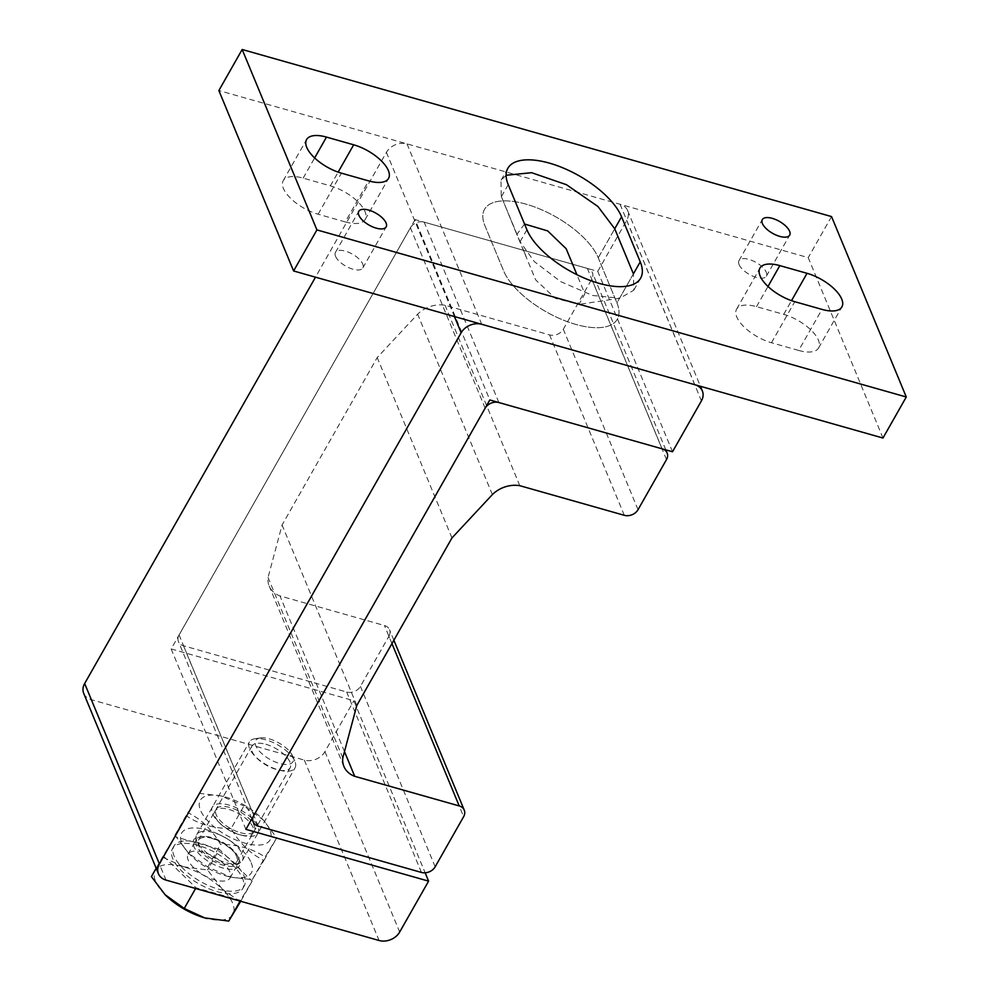 <?xml version="1.0" encoding="UTF-8"?>
<svg xmlns="http://www.w3.org/2000/svg" width="990" height="990" viewBox="0 0 990 990"><rect width="100%" height="100%" fill="white"/><g stroke="black" fill="none" stroke-linecap="round" stroke-linejoin="round"><path stroke-width="0.74" stroke-dasharray="4.95 3.71" d="M524.539 224.012L516.83 234.469L535.639 279.861L555.291 298.324L578.964 304.4L584.867 293.82L576.947 274.713M633.414 273.884L616.931 302.903L598.245 257.808A65.6 28.661 29.6 0 0 540.837 209.435A65.6 28.661 29.6 0 0 484.531 209.335A65.6 28.661 29.6 0 0 484.902 225.671L503.588 270.777A65.6 28.661 29.6 0 0 560.984 319.139A65.6 28.661 29.6 0 0 617.302 319.25A65.6 28.661 29.6 0 0 616.931 302.903L598.245 257.808A65.6 28.661 29.6 0 0 540.837 209.435A65.6 28.661 29.6 0 0 484.531 209.335A65.6 28.661 29.6 0 0 484.902 225.671L503.588 270.777A65.6 28.661 29.6 0 0 560.984 319.139A65.6 28.661 29.6 0 0 617.302 319.25A65.6 28.661 29.6 0 0 616.931 302.903L633.414 273.884L633.786 290.219L619.851 298.225L578.964 304.4M506.125 175.267L501.014 180.316L501.237 196.292L520.072 241.746L534.365 261.632L560.711 281.643L592.614 295.478L619.851 298.225M798.67 350.448A31.494 13.749 29.6 0 0 818.569 347.96A31.494 13.749 29.6 0 0 783.721 314.362L756.521 306.653A31.494 13.749 29.6 0 0 736.61 309.14A31.494 13.749 29.6 0 0 771.47 342.738L798.67 350.448L821.985 309.4M345.312 221.933A31.494 13.749 29.6 0 0 365.211 219.446A31.494 13.749 29.6 0 0 330.363 185.848L303.163 178.138A31.494 13.749 29.6 0 0 283.251 180.626A31.494 13.749 29.6 0 0 318.112 214.224L345.312 221.933L368.627 180.885M335.548 256.311A15.741 6.88 29.6 0 0 349.321 267.919A15.741 6.88 29.6 0 0 362.835 267.944A15.741 6.88 29.6 0 0 352.551 254.195A15.741 6.88 29.6 0 0 335.462 252.388A15.741 6.88 29.6 0 0 335.548 256.311M739.072 264.553A15.741 6.88 29.6 0 0 752.858 276.161A15.741 6.88 29.6 0 0 766.371 276.185A15.741 6.88 29.6 0 0 756.075 262.437A15.741 6.88 29.6 0 0 738.986 260.642A15.741 6.88 29.6 0 0 739.072 264.553M882.969 438.038L808.224 257.623L218.864 90.548M831.538 216.575L808.224 257.623M265.865 744.282A21.978 9.603 -150.4 0 1 290.194 767.733A21.978 9.603 -150.4 0 1 276.297 769.465A21.978 9.603 -150.4 0 1 251.98 746.027A21.978 9.603 -150.4 0 1 265.865 744.282M240.397 832.689A21.978 9.603 29.6 0 0 254.281 830.944A21.978 9.603 29.6 0 0 239.914 811.751A21.978 9.603 29.6 0 0 216.067 809.238A21.978 9.603 29.6 0 0 240.397 832.689M672.507 451.774L597.774 271.359L415.07 219.57L489.815 399.972M415.07 219.57L171.146 648.933L353.851 700.734L425.143 872.809M171.146 648.933L245.891 829.348M83.717 693.396A15.741 12.35 157.5 0 0 91.266 699.683L304.338 760.085A15.741 12.35 157.5 0 0 324.943 751.633L353.851 700.734M597.774 271.359L626.682 220.461A15.741 12.35 157.5 0 0 627.635 210.573A15.741 12.35 157.5 0 0 620.087 204.287L407.001 143.884A15.741 12.35 157.5 0 0 386.409 152.349L315.501 277.163M388.872 636.31A10.494 8.229 157.5 0 0 389.503 629.714A10.494 8.229 157.5 0 0 384.466 625.532L279.972 595.906A26.235 20.58 -22.5 0 1 269.169 586.006A26.235 20.58 -22.5 0 1 268.043 577.517L282.076 525.009L377.215 357.539L417.644 314.189A26.235 20.58 -22.5 0 1 445.067 305.279L549.561 334.905A10.494 8.229 157.5 0 0 563.298 329.262L591.748 279.18A10.494 8.229 157.5 0 0 592.379 272.596A10.494 8.229 157.5 0 0 587.342 268.401L424.128 222.131A10.494 8.229 157.5 0 0 410.404 227.774L179.079 634.986A10.494 8.229 157.5 0 0 178.447 641.57A10.494 8.229 157.5 0 0 183.484 645.765L346.686 692.022A10.494 8.229 157.5 0 0 360.422 686.392L388.872 636.31L463.617 816.713M344.483 751.608L279.972 595.906M342.788 757.919L268.043 577.517M356.821 705.424L282.076 525.009M451.96 537.941L377.215 357.539M492.377 494.592L417.644 314.189M519.812 485.694L445.067 305.279M212.392 838.419A21.978 9.603 29.6 0 0 211.266 838.109A21.978 9.603 29.6 0 0 198.507 840.151A21.978 9.603 29.6 0 0 222.824 863.602A21.978 9.603 29.6 0 0 236.721 861.869A21.978 9.603 29.6 0 0 231.945 849.865A21.978 9.603 29.6 0 0 212.392 838.419M210.288 837.899A26.235 11.459 -150.4 0 1 233.628 851.561A26.235 11.459 -150.4 0 1 230.051 869.257A26.235 11.459 -150.4 0 1 195.575 849.668A26.235 11.459 -150.4 0 1 208.94 837.54A26.235 11.459 -150.4 0 1 210.288 837.899M239.295 834.607A21.978 9.603 -150.4 0 1 219.755 823.16A21.978 9.603 -150.4 0 1 214.966 811.157A21.978 9.603 -150.4 0 1 238.825 813.669A21.978 9.603 -150.4 0 1 253.192 832.875A21.978 9.603 -150.4 0 1 240.434 834.916A21.978 9.603 -150.4 0 1 239.295 834.607M251.2 862.76A40.145 17.535 -150.4 0 1 228.121 876.484A40.145 17.535 -150.4 0 1 190.352 855.026A40.145 17.535 -150.4 0 1 198.891 828.234A40.145 17.535 -150.4 0 1 251.2 862.76M241.399 835.127A26.235 11.459 29.6 0 0 242.76 835.486A26.235 11.459 29.6 0 0 256.125 823.358A26.235 11.459 29.6 0 0 221.636 803.769A26.235 11.459 29.6 0 0 218.072 821.465A26.235 11.459 29.6 0 0 241.399 835.127M269.862 829.929A40.145 17.535 29.6 0 0 261.348 818A40.145 17.535 29.6 0 0 223.579 796.542A40.145 17.535 29.6 0 0 200.908 811.194A40.145 17.535 29.6 0 0 245.396 843.282A40.145 17.535 29.6 0 0 269.862 829.929M231.091 828.556C213.877 828.543 199.04 824.336 186.603 815.933L174.933 835.189L188.57 853.232L207.776 867.054L230.596 877.103L252.277 879.665L263.934 860.409C250.594 853.986 239.654 843.369 231.091 828.556L243.924 805.971L263.117 819.794L276.755 837.837L265.097 857.093C252.648 848.69 237.823 844.482 220.597 844.47C212.033 829.657 201.094 819.027 187.766 812.604L199.423 793.361L221.092 795.923L243.924 805.971M263.934 860.409L276.755 837.837M252.277 879.665L265.097 857.093M207.776 867.054L220.597 844.47M186.603 815.933L199.423 793.361M174.933 835.189L187.766 812.604M255.482 738.676A26.235 11.459 29.6 0 0 255.012 738.738A26.235 11.459 29.6 0 0 249.393 741.943A26.235 11.459 29.6 0 0 266.545 764.874A26.235 11.459 29.6 0 0 295.02 767.869A26.235 11.459 29.6 0 0 294.896 761.397A26.235 11.459 29.6 0 0 278.19 745.136A26.235 11.459 29.6 0 0 255.482 738.676M260.704 737.884A21.409 9.355 -150.4 0 1 279.242 743.156A21.409 9.355 -150.4 0 1 292.867 756.434A21.409 9.355 -150.4 0 1 269.726 759.268A21.409 9.355 -150.4 0 1 260.321 737.934A21.409 9.355 -150.4 0 1 260.704 737.884M202.826 831.365A26.235 11.459 29.6 0 0 196.738 834.632A26.235 11.459 29.6 0 0 196.057 837.07A26.235 11.459 29.6 0 0 213.889 857.563A26.235 11.459 29.6 0 0 240.62 862.389A26.235 11.459 29.6 0 0 242.364 860.558A26.235 11.459 29.6 0 0 231.054 841.413A26.235 11.459 29.6 0 0 202.826 831.365M165.045 894.663A44.612 19.491 -150.4 0 1 155.467 870.099L151.408 876.608M183.546 866.782L163.065 857.352L155.467 870.099A44.612 19.491 -150.4 0 1 183.546 866.782A44.612 19.491 -150.4 0 1 222.206 889.02L207.566 869.975L183.546 866.782M240.397 901.841L222.206 889.02A44.612 19.491 -150.4 0 1 232.799 914.574A44.612 19.491 -150.4 0 1 207.046 918.51M219.322 849.284L174.822 836.661L163.164 855.917L195.995 887.783L240.496 900.393L252.153 881.149L219.322 849.284L207.566 869.975M252.153 881.149L240.719 901.271M174.822 836.661L163.065 857.352M163.164 855.917L156.16 868.255M181.9 843.529A40.417 17.647 29.6 0 0 172.52 848.566A40.417 17.647 29.6 0 0 198.94 883.884A40.417 17.647 29.6 0 0 242.797 888.488A40.417 17.647 29.6 0 0 225.361 859.011A40.417 17.647 29.6 0 0 181.9 843.529M195.995 887.783L195.599 888.488M240.496 900.393L240.1 901.098M183.299 841.067A40.417 17.647 29.6 0 0 173.918 846.104A40.417 17.647 29.6 0 0 200.339 881.409A40.417 17.647 29.6 0 0 244.196 886.025A40.417 17.647 29.6 0 0 226.772 856.548A40.417 17.647 29.6 0 0 183.299 841.067M193.681 851.152A24.107 10.531 29.6 0 0 188.088 854.16A24.107 10.531 29.6 0 0 203.853 875.222A24.107 10.531 29.6 0 0 230.026 877.982A24.107 10.531 29.6 0 0 219.619 860.384A24.107 10.531 29.6 0 0 193.681 851.152M202.034 836.463A24.107 10.531 29.6 0 0 196.441 839.458A24.107 10.531 29.6 0 0 195.81 841.698A24.107 10.531 29.6 0 0 212.207 860.533A24.107 10.531 29.6 0 0 236.771 864.963A24.107 10.531 29.6 0 0 238.367 863.28A24.107 10.531 29.6 0 0 227.972 845.695A24.107 10.531 29.6 0 0 202.034 836.463M508.217 184.623L501.386 196.651M598.245 257.808L614.728 228.777L598.245 257.808M526.903 229.73L520.072 241.758M505.123 205.672L520.691 243.788M783.721 314.362L791.517 300.651M771.47 342.738L794.784 301.69M756.521 306.653L767.993 286.469M330.363 185.848L338.159 172.124M318.112 214.224L341.426 173.163M303.163 178.138L314.634 157.942M324.943 751.633L399.675 932.035M626.682 220.461L701.427 400.863M304.338 760.085L379.083 940.5M91.266 699.683L166.011 880.098M386.409 152.349L454.435 316.553M407.001 143.884L481.746 324.299M620.087 204.287L694.819 384.702M391.953 643.587L384.466 625.532M435.167 866.795L360.422 686.392M421.431 872.438L346.686 692.022M258.229 826.167L183.484 645.765M253.824 815.389L179.079 634.986M485.15 408.189L410.404 227.774M498.873 402.546L424.128 222.131M662.087 448.817L587.342 268.401M666.493 459.595L591.748 279.18M624.306 515.307L549.561 334.905M638.043 509.677L563.298 329.262M507.845 168.288L501.014 180.316M640.617 278.202L633.786 290.219M501.237 196.292L516.83 234.469M526.296 257.029L522.757 248.391L526.296 257.029M818.569 347.96L841.896 306.912M736.61 309.14L759.936 268.092M365.211 219.446L388.538 178.398M283.251 180.626L306.578 139.578M362.835 267.944L386.162 226.896M335.462 252.388L358.776 211.34M766.371 276.185L789.686 235.137M738.986 260.642L762.312 219.594M251.98 746.027L216.067 809.238M290.194 767.733L254.281 830.944M627.635 210.573L700.425 386.286M393.859 640.233L389.503 629.714M251.881 818.804L178.447 641.57M665.824 449.868L592.379 272.596M343.914 766.421L269.169 586.006M211.266 838.109L208.94 837.54M231.945 849.865L233.628 851.561M236.721 861.869L253.192 832.875M198.507 840.151L214.966 811.157M240.434 834.916L242.76 835.486M219.755 823.16L218.072 821.465M228.121 876.484L230.596 877.103M190.352 855.026L188.57 853.232M223.579 796.542L221.092 795.923M261.348 818L263.117 819.794M260.321 737.934L255.012 738.738M292.867 756.434L294.896 761.397M242.364 860.558L295.02 767.869M196.738 834.632L249.393 741.943M242.797 888.488L244.196 886.025M172.52 848.566L173.918 846.104M230.026 877.982L238.367 863.28M188.088 854.16L196.441 839.458M236.771 864.963L240.62 862.389M195.81 841.698L196.057 837.07"/><path stroke-width="1.49" d="M576.947 274.713L566.181 248.713L547.68 230.905L524.539 224.012M640.245 261.855A65.6 28.661 -150.4 0 1 640.617 278.202A65.6 28.661 -150.4 0 1 584.31 278.091A65.6 28.661 -150.4 0 1 526.903 229.73L508.217 184.623A65.6 28.661 -150.4 0 1 507.845 168.288A65.6 28.661 -150.4 0 1 564.152 168.387A65.6 28.661 -150.4 0 1 621.559 216.761L640.245 261.855L633.414 273.884L614.728 228.777L597.948 206.502L566.478 184.709L531.593 172.693L506.125 175.267M807.036 273.314A31.494 13.749 -150.4 0 1 841.896 306.912A31.494 13.749 -150.4 0 1 821.985 309.4L794.784 301.69A31.494 13.749 -150.4 0 1 759.936 268.092A31.494 13.749 -150.4 0 1 779.835 265.605L807.036 273.314L791.517 300.651M353.678 144.8A31.494 13.749 -150.4 0 1 388.538 178.398A31.494 13.749 -150.4 0 1 368.627 180.885L341.426 173.163A31.494 13.749 -150.4 0 1 306.578 139.578A31.494 13.749 -150.4 0 1 326.477 137.09L353.678 144.8L338.159 172.124M358.863 215.263A15.741 6.88 -150.4 0 1 358.776 211.34A15.741 6.88 -150.4 0 1 375.866 213.135A15.741 6.88 -150.4 0 1 386.162 226.896A15.741 6.88 -150.4 0 1 372.648 226.871A15.741 6.88 -150.4 0 1 358.863 215.263M762.399 223.505A15.741 6.88 -150.4 0 1 762.312 219.594A15.741 6.88 -150.4 0 1 779.39 221.389A15.741 6.88 -150.4 0 1 789.686 235.137A15.741 6.88 -150.4 0 1 776.172 235.113A15.741 6.88 -150.4 0 1 762.399 223.505M831.538 216.575L906.283 396.99L882.969 438.038L293.597 270.963L218.864 90.548L242.179 49.5L831.538 216.575M906.283 396.99L316.924 229.915L293.597 270.963M316.924 229.915L242.179 49.5M489.815 399.972L672.507 451.774L701.427 400.863A15.741 12.35 -22.5 0 0 702.368 390.988A15.741 12.35 -22.5 0 0 694.819 384.702L481.746 324.299A15.741 12.35 -22.5 0 0 461.154 332.751L159.402 863.923A15.741 12.35 -22.5 0 0 158.462 873.811A15.741 12.35 -22.5 0 0 166.011 880.098L379.083 940.5A15.741 12.35 -22.5 0 0 399.675 932.035L428.596 881.137L245.891 829.348L489.815 399.972M425.143 872.809L428.596 881.137M315.501 277.163L84.657 683.521A15.741 12.35 157.5 0 0 83.717 693.396L158.462 873.811M666.493 459.595A10.494 8.229 157.5 0 0 667.124 453.012A10.494 8.229 157.5 0 0 662.087 448.817L498.873 402.546A10.494 8.229 157.5 0 0 485.15 408.189L253.824 815.389A10.494 8.229 157.5 0 0 253.192 821.972A10.494 8.229 157.5 0 0 258.229 826.167L421.431 872.438A10.494 8.229 157.5 0 0 435.167 866.795L463.617 816.713A10.494 8.229 157.5 0 0 464.248 810.129A10.494 8.229 157.5 0 0 459.212 805.934L354.717 776.321A26.235 20.58 -22.5 0 1 343.914 766.421A26.235 20.58 -22.5 0 1 342.788 757.919L356.821 705.424L451.96 537.941L492.377 494.592A26.235 20.58 -22.5 0 1 519.812 485.694L624.306 515.307A10.494 8.229 157.5 0 0 638.043 509.677L666.493 459.595M354.717 776.321L344.483 751.608M166.06 895.653A44.612 19.491 -150.4 0 1 165.058 894.663A44.612 19.491 -150.4 0 1 165.045 894.663L184.239 908.474L204.72 917.903A44.612 19.491 -150.4 0 1 166.06 895.653M156.16 868.255L151.408 876.608L165.058 894.663M207.071 918.522L207.021 918.51A44.612 19.491 -150.4 0 1 207.021 918.51A44.612 19.491 -150.4 0 1 204.72 917.903L228.74 921.084L240.719 901.271M195.599 888.488L184.239 908.474M240.1 901.098L228.74 921.084M614.728 228.777L621.559 216.761M767.993 286.469L779.835 265.605M314.634 157.942L326.477 137.09M84.657 683.521L159.402 863.923M454.435 316.553L461.154 332.751M459.212 805.934L391.953 643.587M700.425 386.286L702.368 390.988M464.248 810.129L393.859 640.233M253.192 821.972L251.881 818.804M667.124 453.012L665.824 449.868"/></g></svg>
